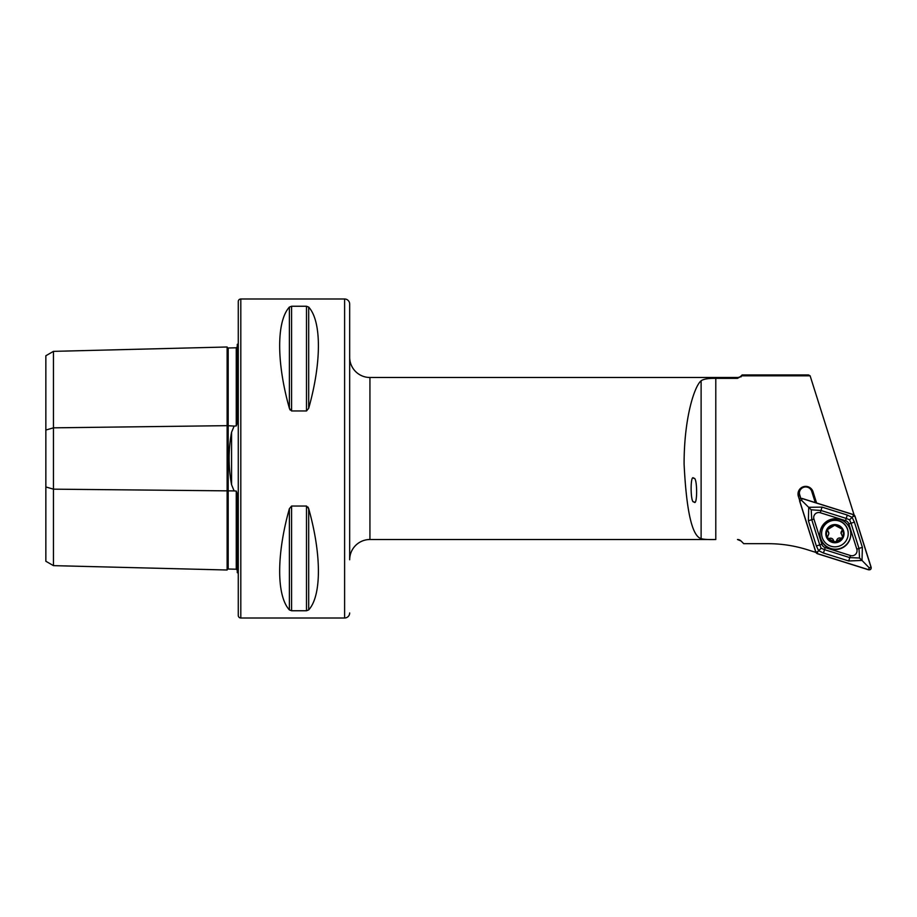 <?xml version="1.0" encoding="UTF-8"?>
<svg xmlns="http://www.w3.org/2000/svg" width="917" height="917" viewBox="0 0 917 917"><rect width="100%" height="100%" fill="white"/><g stroke="black" fill="none" stroke-linecap="round" stroke-linejoin="round"><path stroke-width="1.38" d="M237.262 570.202L236.265 569.216L228.173 569.021A1.009 1.009 0 0 1 228.173 569.021A1.009 1.009 0 0 0 227.129 570.007L53.45 565.64L45.85 561.25L45.85 430.039L53.45 427.838L227.129 425.66L234.133 426.084L231.577 432.239C228.299 449.697 228.299 467.2 231.577 484.761L234.133 490.916L236.265 491.076L237.262 494.057L237.262 572.632A5.066 5.066 0 0 1 238.271 573.251M234.133 426.084L236.265 425.924L237.262 422.943L237.262 344.368A5.066 5.066 0 0 0 238.271 343.749M227.129 570.007L227.129 346.993A1.009 1.009 0 0 0 228.138 347.99L236.265 347.784L237.262 346.798M349.675 612.946A5.066 5.066 0 0 1 344.609 618.001L344.609 298.999A5.066 5.066 0 0 1 349.675 304.054L349.675 559.771A20.254 20.254 0 0 1 369.929 539.517L715.787 539.517C708.314 539.7 703.431 539.402 701.115 538.634C692.106 536.101 686.432 511.285 684.093 464.151C684.025 417.888 694.501 385.954 701.115 380.807C703.408 379.065 708.302 378.24 715.787 378.354L737.474 378.354L742.105 375.821L810.124 375.821L854.071 514.861M349.675 357.229A20.254 20.254 0 0 0 369.929 377.483L737.474 377.483L737.474 378.354M737.474 377.483A5.066 5.066 0 0 0 741.062 375.993L742.105 374.95L808.565 374.95L810.124 375.821M693.94 501.805C697.619 507.605 697.447 475.912 693.814 478.422C690.123 472.622 690.306 504.316 693.94 501.805M816.577 502.997L813.024 491.73A7.68 7.657 180 0 0 805.699 486.377A7.68 7.657 180 0 0 798.375 496.338L799.532 500.006M800.713 498.504L799.658 495.169A6.327 6.316 0 0 1 805.699 486.95A6.327 6.316 0 0 1 811.728 491.363L815.282 502.585M237.262 534.645L237.262 504.075L237.262 534.645M237.262 412.925L237.262 382.355L237.262 412.925M240.804 298.999A2.533 2.533 0 0 0 238.271 301.521L238.271 615.479A2.533 2.533 0 0 0 240.804 618.001L240.804 298.999L344.609 298.999M289.382 307.092L289.382 408.317C276.43 362.433 276.43 321.248 289.382 307.092L291.583 306.244L306.484 306.244L308.685 307.092C321.638 321.248 321.638 362.433 308.685 408.317L306.484 410.965L291.583 410.965L289.382 408.317L290.093 409.968M289.382 609.908C276.43 595.752 276.43 554.567 289.382 508.683L291.583 506.035L306.484 506.035L308.685 508.683C321.638 554.567 321.638 595.752 308.685 609.908L306.484 610.756L291.583 610.756L289.382 609.908L289.382 508.683L291.583 506.035L291.583 610.756M344.609 618.001L240.804 618.001M741.062 541.007A5.066 5.066 0 0 0 737.474 539.517L741.062 540.996L743.733 543.678L741.062 541.007M815.866 552.401L807.338 549.719C794.535 545.707 781.433 543.689 768.022 543.678L743.733 543.678M742.105 374.95L742.105 375.821M306.484 506.035L306.484 610.756L308.685 609.908L308.685 508.683L307.986 507.044M45.85 430.039L45.85 355.75L53.45 351.36L227.129 346.993M53.45 565.64L53.45 489.162L234.133 490.916M228.138 347.99A1.009 1.009 0 0 0 228.173 347.979L228.173 569.021M45.85 486.961L53.45 489.162L53.45 351.36M799.372 493.002A6.327 6.316 180 0 0 799.658 494.641L800.862 498.458M830.733 548.825A15.44 15.406 180 0 0 850.816 534.13A15.44 15.406 180 0 0 840.018 519.446A15.44 15.406 180 0 0 819.936 534.13A15.44 15.406 180 0 0 830.733 548.825M819.936 533.958A15.44 15.406 180 0 0 830.733 548.481A15.44 15.406 180 0 0 850.816 533.958M848.855 523.985A5.066 5.055 180 0 0 845.543 520.684L820.291 512.741A5.066 5.055 180 0 0 813.929 519.079L821.896 544.285A5.066 5.055 180 0 0 825.208 547.575L850.472 555.53A5.066 5.055 180 0 0 856.822 549.191L848.855 523.985L851.033 523.217L849.601 519.824L846.231 518.426L845.543 520.684M799.601 500.957L815.832 552.321L817.15 553.627L868.64 569.824C870.485 569.996 871.322 569.159 871.15 567.314L854.919 515.95L853.601 514.643L802.111 498.447C800.266 498.275 799.429 499.112 799.601 500.957M853.567 514.735L802.123 498.561A1.926 1.914 180 0 0 799.716 500.969L815.935 552.275A1.926 1.914 180 0 0 817.185 553.536L868.628 569.709A1.926 1.914 180 0 0 871.035 567.302L854.827 515.996A1.926 1.914 180 0 0 853.567 514.735L852.982 516.489L854.827 515.996M847.297 515.056L846.231 518.426L820.967 510.482L811.201 509.783L811.763 519.675L819.729 544.87L821.151 548.217L824.521 549.661L849.784 557.605L859.55 558.029L862.014 560.447L848.718 560.975L823.455 553.031L818.652 550.693L816.348 545.936L808.381 520.73L808.737 507.296L822.033 507.112L847.297 515.056L852.099 517.337L854.403 522.151L862.37 547.346L862.014 560.447L869.201 567.806L868.628 569.709M821.151 548.217L817.769 551.621L817.185 553.536M849.601 519.824L852.982 516.489M811.201 509.783L801.55 500.315L802.123 498.561M859.55 558.029L858.988 548.412L856.822 549.191M842.047 529.086L842.264 529.453A8.482 8.459 180 0 1 842.505 537.454L842.219 537.981A8.482 8.459 180 0 1 835.456 542.119L834.848 542.142A8.482 8.459 180 0 1 827.81 538.29L827.581 537.924A8.482 8.459 180 0 1 827.455 529.648L834.699 525.223L842.047 529.086A8.482 8.459 180 0 0 827.455 529.648L828.819 533.43A2.969 2.957 180 0 0 827.822 531.218A1.696 1.696 0 0 1 827.272 530.209M828.808 533.82L827.432 537.224M842.597 536.881L841.038 532.949A2.969 2.957 180 0 1 841.909 530.851L842.264 529.453M821.632 533.923A13.296 13.262 180 0 0 835.261 546.83A13.296 13.262 180 0 0 848.202 533.236A13.296 13.262 180 0 0 834.573 520.329A13.296 13.262 180 0 0 821.632 533.923M834.688 524.581A9.113 9.09 180 0 0 825.804 533.912A9.113 9.09 180 0 0 835.146 542.761A9.113 9.09 180 0 0 844.03 533.442A9.113 9.09 180 0 0 834.688 524.581M848.214 533.579L848.214 533.327A13.296 13.262 180 0 0 834.745 520.065A13.296 13.262 180 0 0 821.621 533.327L821.621 533.579M841.038 533.488L841.909 531.333M835.456 542.119L842.219 537.981M827.81 538.29L834.848 542.142M827.455 529.648L827.249 530.45M842.391 529.9A1.696 1.696 0 0 1 841.909 530.851M842.574 536.674A1.696 1.696 0 0 1 840.453 538.061A2.969 2.957 180 0 0 836.763 540.319A1.696 1.696 0 0 1 833.461 540.4A2.969 2.957 180 0 0 829.667 538.348A1.696 1.696 0 0 1 827.455 536.984M231.577 484.761L231.577 432.239M799.658 494.641L798.375 496.338M741.062 375.993L741.062 376.876M369.929 377.483L369.929 539.517M715.787 539.517L715.787 378.354M236.265 569.216L236.265 491.076M236.265 425.924L236.265 347.784M291.583 306.244L291.583 410.965M306.484 306.244L306.484 410.965M308.685 307.092L308.685 408.317M701.115 538.634L701.115 380.807M811.728 491.363L813.024 491.73M869.201 567.806L871.035 567.302M801.55 500.315L799.716 500.969M817.769 551.621L815.935 552.275M862.37 547.346L858.988 548.412L851.033 523.217L854.403 522.151M848.718 560.975L850.472 555.53M823.455 553.031L825.208 547.575M816.348 545.936L821.896 544.285M808.381 520.73L813.929 519.079M822.033 507.112L820.291 512.741"/></g></svg>
